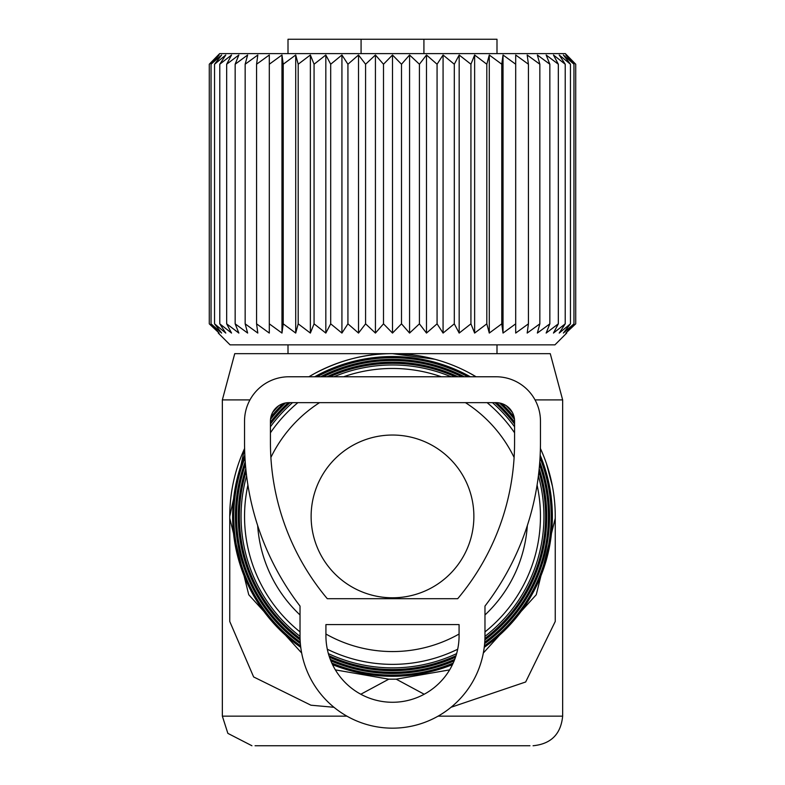 <?xml version="1.0" encoding="UTF-8"?>
<svg xmlns="http://www.w3.org/2000/svg" width="785" height="785" viewBox="0 0 785 785"><rect width="100%" height="100%" fill="white"/><g stroke="black" fill="none" stroke-linecap="round" stroke-linejoin="round"><path stroke-width="1.18" d="M311.125 516.412A81.375 81.375 0 0 0 392.5 597.787A81.375 81.375 0 0 0 473.875 516.412A81.375 81.375 0 0 0 392.5 435.037A81.375 81.375 0 0 0 311.125 516.412M496.993 53.606L496.993 39.25L423.92 39.25L423.92 53.606M288.007 53.606L288.007 39.25L423.92 39.25M361.08 39.25L361.08 53.606M565.877 55.009L573.953 64.223L573.953 323.842L565.877 333.066L575.719 323.842L575.719 64.223L565.877 55.009M573.953 64.223L563.375 55.009L570.45 64.223L570.45 323.842L563.375 333.066L573.953 323.842M566.721 55.009L575.719 64.223L565.318 53.606L219.682 53.606L209.281 64.223L209.281 323.842L219.123 333.066L211.047 323.842L221.625 333.066L214.55 323.842L225.786 333.066L219.78 323.842L231.546 333.066L226.669 323.842L238.856 333.066L235.157 323.842L247.638 333.066L245.155 323.842L257.823 333.066L256.577 323.842L269.304 333.066L269.304 323.842L281.972 333.066L283.228 323.842L295.709 333.066L298.192 323.842L310.369 333.066L314.069 323.842L325.824 333.066L330.701 323.842L341.926 333.066L347.932 323.842L358.51 333.066L365.584 323.842L375.426 333.066L383.502 323.842L392.5 333.066L401.498 323.842L409.574 333.066L419.416 323.842L426.49 333.066L437.068 323.842L443.074 333.066L454.299 323.842L459.176 333.066L470.931 323.842L474.631 333.066L474.631 55.009L470.931 64.223L470.931 323.842M474.631 55.009L486.808 64.223L486.808 323.842L489.29 333.066L501.772 323.842L503.028 333.066L515.696 323.842L515.696 333.066L528.423 323.842L527.177 333.066L539.844 323.842L537.362 333.066L549.843 323.842L546.144 333.066L558.331 323.842L553.454 333.066L565.22 323.842L559.214 333.066L570.45 323.842M489.29 333.066L489.29 55.009L486.808 64.223M489.29 55.009L501.772 64.223L501.772 323.842M503.028 333.066L503.028 55.009L501.772 64.223M503.028 55.009L515.696 64.223L515.696 333.066M515.696 55.009L515.696 64.223L515.696 55.009L528.423 64.223L528.423 323.842M570.45 64.223L559.214 55.009L565.22 64.223L553.454 55.009L558.331 64.223L546.144 55.009L549.843 64.223L537.362 55.009L539.844 64.223L527.177 55.009L528.423 64.223M474.631 333.066L486.808 323.842M218.279 333.066L230.074 344.86L554.926 344.86L566.721 333.066M560.039 332.408L560.647 331.918M218.279 55.009L209.281 64.223L219.123 55.009L211.047 64.223L211.047 323.842M269.304 55.009L269.304 64.223L269.304 55.009L256.577 64.223L257.823 55.009L245.155 64.223L247.638 55.009L235.157 64.223L238.856 55.009L226.669 64.223L231.546 55.009L219.78 64.223L225.786 55.009L214.55 64.223L221.625 55.009L211.047 64.223M281.972 333.066L281.972 55.009L269.304 64.223L269.304 333.066M281.972 55.009L283.228 64.223L283.228 323.842M295.709 333.066L295.709 55.009L283.228 64.223M295.709 55.009L298.192 64.223L298.192 323.842M310.369 333.066L310.369 55.009L298.192 64.223M310.369 55.009L314.069 64.223L314.069 323.842M325.824 333.066L325.824 55.009L314.069 64.223M325.824 55.009L330.701 64.223L330.701 323.842M341.926 333.066L341.926 55.009L330.701 64.223M341.926 55.009L347.932 64.223L347.932 323.842M358.51 333.066L358.51 55.009L347.932 64.223M358.51 55.009L365.584 64.223L365.584 323.842M375.426 333.066L375.426 55.009L365.584 64.223M375.426 55.009L383.502 64.223L383.502 323.842M392.5 333.066L392.5 55.009L383.502 64.223M392.5 55.009L401.498 64.223L401.498 323.842M409.574 333.066L409.574 55.009L401.498 64.223M409.574 55.009L419.416 64.223L419.416 323.842M426.49 333.066L426.49 55.009L419.416 64.223M426.49 55.009L437.068 64.223L437.068 323.842M443.074 333.066L443.074 55.009L437.068 64.223M443.074 55.009L454.299 64.223L454.299 323.842M459.176 333.066L459.176 55.009L454.299 64.223M459.176 55.009L470.931 64.223M539.844 64.223L539.844 323.842M549.843 64.223L549.843 323.842M558.331 64.223L558.331 323.842M565.22 64.223L565.22 323.842M214.55 64.223L214.55 323.842M219.78 64.223L219.78 323.842M226.669 64.223L226.669 323.842M235.157 64.223L235.157 323.842M245.155 64.223L245.155 323.842M256.577 64.223L256.577 323.842M469.244 372.895L476.112 376.771A162.75 162.75 0 0 0 308.907 376.771L314.294 373.68C340.023 360.089 366.095 353.407 392.5 353.662L550.265 353.662L562.649 399.899L535.036 399.899M249.964 399.899L222.351 399.899L234.735 353.662L392.5 353.662L434.645 359.216M546.448 463.611L552.473 486.445M451.032 707.285L525.665 681.988L555.25 621.465L555.25 516.412A162.75 162.75 0 0 0 540.394 448.471M333.968 707.285L310.929 705.205L253.633 676.945L229.75 621.465L229.75 518.267L248.757 594.755L301.656 653.002M244.606 448.471A162.75 162.75 0 0 0 229.75 516.412L244.606 448.48M424.204 694.244L396.199 679.172L449.628 669.88M483.344 653.002L536.243 594.755L555.25 518.267M360.796 694.244L388.801 679.172L396.199 679.172M388.801 679.172L335.372 669.88M529.944 745.75L255.056 745.75M229.75 516.412L229.75 518.267M470.343 376.771A159.885 159.885 0 0 0 314.657 376.771M244.832 455.133A159.885 159.885 0 0 0 300.763 647.36M332.536 664.62A159.885 159.885 0 0 0 452.464 664.62M484.237 647.36A159.885 159.885 0 0 0 540.168 455.133M540.031 457.871A158.717 158.717 0 0 1 484.423 645.81M453.19 663.07A158.717 158.717 0 0 1 331.81 663.07M300.576 645.81A158.717 158.717 0 0 1 244.969 457.871M272.67 412.341A158.717 158.717 0 0 1 278.793 405.688M317.071 376.771A158.717 158.717 0 0 1 467.929 376.771M506.207 405.688A158.717 158.717 0 0 1 512.33 412.341M514.087 416.982A157.069 157.069 0 0 0 501.733 403.549M464.396 376.771A157.069 157.069 0 0 0 320.604 376.771M283.267 403.549A157.069 157.069 0 0 0 270.913 416.982M245.224 461.815A157.069 157.069 0 0 0 300.37 643.621M330.868 660.891A157.069 157.069 0 0 0 454.132 660.891M484.63 643.621A157.069 157.069 0 0 0 539.776 461.815M539.56 464.632A155.911 155.911 0 0 1 484.747 642.101M454.731 659.361A155.911 155.911 0 0 1 330.269 659.361M300.253 642.101A155.911 155.911 0 0 1 245.44 464.632M270.531 419.308A155.911 155.911 0 0 1 285.554 402.97M323.185 376.771A155.911 155.911 0 0 1 461.815 376.771M499.446 402.97A155.911 155.911 0 0 1 514.469 419.308M514.567 422.094A154.262 154.262 0 0 0 496.699 402.666M458.028 376.771A154.262 154.262 0 0 0 326.972 376.771M288.301 402.666A154.262 154.262 0 0 0 270.433 422.094M245.813 468.694A154.262 154.262 0 0 0 300.125 639.952M329.494 657.222A154.262 154.262 0 0 0 455.506 657.222M484.875 639.952A154.262 154.262 0 0 0 539.187 468.694M538.893 471.608A153.095 153.095 0 0 1 484.934 638.46M455.997 655.72A153.095 153.095 0 0 1 329.003 655.72M300.066 638.46A153.095 153.095 0 0 1 246.107 471.608M270.433 424.008A153.095 153.095 0 0 1 290.038 402.656M329.759 376.771A153.095 153.095 0 0 1 455.241 376.771M494.962 402.656A153.095 153.095 0 0 1 514.567 424.008M514.567 426.765A151.446 151.446 0 0 0 492.48 402.656M451.1 376.771A151.446 151.446 0 0 0 333.9 376.771M292.52 402.656A151.446 151.446 0 0 0 270.433 426.765M246.598 475.808A151.446 151.446 0 0 0 300.027 636.35M328.375 653.62A151.446 151.446 0 0 0 456.625 653.62M484.973 636.35A151.446 151.446 0 0 0 538.402 475.808M537.087 485.032A147.963 147.963 0 0 1 484.973 631.915M457.684 649.234A147.963 147.963 0 0 1 327.316 649.234M300.027 631.915A147.963 147.963 0 0 1 247.913 485.032M270.433 432.8A147.963 147.963 0 0 1 297.888 402.656M343.614 376.771A147.963 147.963 0 0 1 441.386 376.771M487.112 402.656A147.963 147.963 0 0 1 514.567 432.8M465.466 402.656A135.148 135.148 0 0 1 514.116 457.469M527.334 525.558A135.148 135.148 0 0 1 484.973 614.969M459.078 634.025A135.148 135.148 0 0 1 325.922 634.025M300.027 614.969A135.148 135.148 0 0 1 257.666 525.558M270.884 457.469A135.148 135.148 0 0 1 319.534 402.656M540.463 442.652A268.47 268.47 0 0 1 484.973 606.089L484.973 635.693A92.473 92.473 0 0 1 392.5 728.166A92.473 92.473 0 0 1 300.027 635.693L300.027 606.089A268.47 268.47 0 0 1 244.537 442.652L244.537 421.152A44.392 44.392 0 0 1 288.929 376.771L496.071 376.771A44.392 44.392 0 0 1 540.463 421.152L540.463 442.652M459.078 635.693A66.578 66.578 0 0 1 392.5 702.271A66.578 66.578 0 0 1 325.922 635.693L325.922 624.595L459.078 624.595L459.078 635.693M327.296 598.7L457.704 598.7A242.575 242.575 0 0 0 514.567 442.652L514.567 421.152A18.497 18.497 0 0 0 496.071 402.656L288.929 402.656A18.497 18.497 0 0 0 270.433 421.152L270.433 442.652A242.575 242.575 0 0 0 327.296 598.7M562.649 399.899L562.649 716.155L438.069 716.155M346.931 716.155L222.351 716.155L227.866 733.367L251.936 745.75M288.007 344.86L288.007 353.662M496.993 344.86L496.993 353.662M222.351 399.899L222.351 716.155M562.649 716.155C560.902 734.132 551.031 743.994 533.064 745.75"/></g></svg>
